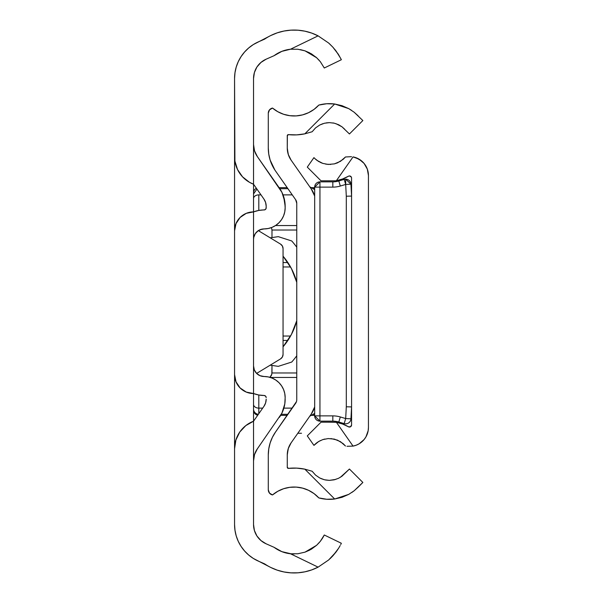 <?xml version="1.0" encoding="UTF-8"?>
<svg xmlns="http://www.w3.org/2000/svg" width="603" height="603" viewBox="0 0 603 603"><rect width="100%" height="100%" fill="white"/><g stroke="black" fill="none" stroke-linecap="round" stroke-linejoin="round"><path stroke-width="0.9" d="M253.539 239.459A10.545 10.545 0 0 1 264.076 228.921A10.545 10.545 0 0 0 253.539 239.459L253.539 211.894A29.517 29.517 0 0 1 264.076 209.95A29.517 29.517 0 0 0 253.539 211.894L253.539 239.459L253.735 237.409L255.31 233.602L258.22 230.7L262.019 229.125L268.192 228.514A21.082 21.082 0 0 0 268.199 228.514L272.149 227.316A21.082 21.082 0 0 0 278.993 222.741L281.609 219.552A21.082 21.082 0 0 0 285.159 207.839L285.159 206.271L285.159 207.839A21.082 21.082 0 0 1 264.076 228.921L268.192 228.514L272.149 227.316L275.79 225.371L278.985 222.748L281.609 219.552L283.553 215.904L284.752 211.947L285.159 207.839L284.789 201.462A31.627 31.627 0 0 0 284.789 201.447M266.187 207.839A2.111 2.111 0 0 1 264.076 209.95A2.111 2.111 0 0 0 266.187 207.839L266.187 206.271A12.648 12.648 0 0 0 263.895 199.013A12.648 12.648 0 0 1 266.187 206.271L266.029 208.646L264.883 209.784L258.717 210.439L253.539 211.894L253.539 365.961A10.545 10.545 0 0 0 264.076 376.506A21.082 21.082 0 0 1 285.159 397.588A21.082 21.082 0 0 0 281.601 385.867L278.985 382.679A21.082 21.082 0 0 0 272.134 378.104L268.192 376.905A21.082 21.082 0 0 0 268.177 376.905L264.076 376.506A10.545 10.545 0 0 1 253.539 365.961L253.539 393.533L258.717 394.988L264.076 395.478A2.111 2.111 0 0 1 266.187 397.588A2.111 2.111 0 0 0 264.076 395.478A29.517 29.517 0 0 1 253.539 393.533L258.717 394.988M263.895 199.013L253.539 184.217L253.539 144.486A21.082 21.082 0 0 0 257.345 156.576A21.082 21.082 0 0 1 253.539 144.486L253.539 184.217L263.895 199.013L265.599 202.465L266.187 206.271M254.511 150.825L257.345 156.576L279.438 188.128A31.627 31.627 0 0 1 285.159 206.271L283.696 196.759L281.903 192.282A31.627 31.627 0 0 0 281.895 192.274L257.345 156.576L254.511 150.825L253.539 144.486M253.735 237.409L254.338 235.426M260.044 229.72L264.076 228.921M275.79 225.371L278.985 222.748M283.553 215.904L284.752 211.947M284.789 201.462L281.903 192.282M264.883 209.784L264.076 209.95M285.159 399.156A31.627 31.627 0 0 1 279.438 417.291L281.903 413.138A31.627 31.627 0 0 0 281.903 413.138L284.789 403.965L285.159 397.588L284.752 393.473L283.553 389.515L281.609 385.875M283.696 408.661L284.789 403.965A31.627 31.627 0 0 0 284.797 403.95M253.539 460.933L253.539 421.211L253.539 460.933L254.511 454.594L257.345 448.843A21.082 21.082 0 0 0 253.539 460.933A21.082 21.082 0 0 1 257.345 448.843L281.903 413.138M309.716 52.883L304.99 50.848L297.859 49.242L290.518 49.22A33.467 33.467 0 0 0 274.079 55.687L266.111 59.2A21.082 21.082 0 0 0 253.539 78.496L254.406 72.488L256.953 66.978L260.971 62.426L266.111 59.2L274.079 55.687L281.865 51.353L290.518 49.22L318.098 35.856L311.661 33.075L304.907 31.175L297.957 30.195L290.94 30.15L283.983 31.039L277.207 32.856L270.724 35.554L253.343 44.547L248.685 47.969L244.562 52.016L241.064 56.614L238.26 61.672L236.218 67.084L234.982 72.729L234.559 78.496L234.899 161.076L237.529 169.541L242.549 176.845L249.514 182.325L253.539 184.217L253.539 78.496L253.539 393.533A18.972 18.972 0 0 0 253.539 393.533L253.539 421.211L263.895 406.407A12.648 12.648 0 0 0 266.187 399.156A12.648 12.648 0 0 1 263.895 406.407L253.539 421.211L253.539 524.504L253.539 421.211L245.828 425.582L239.76 432.042L235.894 440.017L234.559 448.775L234.559 374.553L236.007 381.82L240.122 387.97L246.273 392.086L253.539 393.533L253.539 421.211A29.517 29.517 0 0 0 253.516 421.218M266.187 399.156L265.599 402.955L263.895 406.407M260.044 375.699L264.076 376.506L260.044 375.699L256.622 373.415L254.338 369.993L253.539 365.961M264.883 395.636L264.076 395.478L265.569 396.096L266.187 397.588M278.985 382.679L275.79 380.056L272.149 378.111L268.192 376.905M282.37 246.009A5.269 5.269 0 0 1 282.377 246.016L280.516 244.087L258.333 230.625L280.516 244.087A5.269 5.269 0 0 1 283.056 248.594L283.056 354.406A5.269 5.269 0 0 1 280.516 358.913L256.622 373.415L255.31 371.817M254.511 454.594L257.345 448.843M254.406 530.512L253.539 524.504A21.082 21.082 0 0 0 266.111 543.8L274.079 547.313L266.111 543.8L260.971 540.574L256.953 536.022L254.406 530.512L253.539 524.504M237.763 220.314A18.972 18.972 0 0 0 234.929 227.165L234.559 230.866L234.559 156.644A29.517 29.517 0 0 0 253.539 184.217L253.539 211.894L246.273 213.334L240.122 217.449L236.007 223.607L234.559 230.866L234.559 374.553L234.559 78.496A40.062 40.062 0 0 1 258.453 41.841L264.672 39.097A52.446 52.446 0 0 1 318.098 35.856L328.627 43.017L332.818 47.109L338.562 54.654L341.358 59.727L341.072 59.139L341.358 59.727L324.286 68.003L323.901 67.242L324.286 68.003L341.358 59.727L341.072 59.139L341.358 59.727M324.286 534.997L341.358 543.273L324.286 534.997L320.329 541.313L316.598 545.3L305.02 552.144L309.897 550.019M297.867 553.758L305.02 552.144L297.859 553.758L290.518 553.78L294.204 553.969M274.094 547.32A33.467 33.467 0 0 0 290.518 553.78A33.467 33.467 0 0 1 274.079 547.313L281.865 551.647L291.294 553.856M319.454 542.368L316.598 545.3L311.404 549.16L304.99 552.152L297.859 553.758L290.518 553.78L318.098 567.144A52.446 52.446 0 0 1 264.672 563.903L258.453 561.159A40.062 40.062 0 0 1 234.559 524.504L234.559 448.775L234.559 524.504L234.982 530.271L236.218 535.916L238.26 541.328L241.064 546.386L244.562 550.984L248.685 555.031L253.343 558.453L270.724 567.446L277.207 570.144L283.983 571.961L290.94 572.85L297.957 572.805L304.907 571.825L311.661 569.925L318.098 567.144L328.627 559.983L318.098 567.144L290.518 553.78M270.717 567.438A52.446 52.446 0 0 0 318.098 567.144L328.635 559.983L332.833 555.876L328.635 559.983L336.142 551.873L332.833 555.876L338.562 548.338L336.142 551.873M340.71 544.562L341.358 543.273M335.713 552.446L337.778 549.552M297.972 30.195A52.446 52.446 0 0 0 270.702 35.569M340.785 58.574L336.142 51.127L332.833 47.124L328.635 43.017L318.098 35.856L290.518 49.22L297.867 49.242L305.02 50.856L311.45 53.863L316.643 57.745L320.344 61.702L324.286 68.003M274.079 55.687A33.467 33.467 0 0 1 290.518 49.22L297.867 49.242L305.02 50.856L316.643 57.745L320.344 61.702M253.539 78.496L254.406 72.488M242.994 215.09A18.972 18.972 0 0 1 249.846 212.256L246.273 213.334M234.559 156.644A29.517 29.517 0 0 0 237.529 169.549L239.76 173.378A29.517 29.517 0 0 0 245.851 179.86M239.775 432.019A29.517 29.517 0 0 0 234.559 448.775L234.559 374.553A18.972 18.972 0 0 0 253.539 393.533M237.763 385.106A18.972 18.972 0 0 1 234.929 378.262L236.007 381.82M248.029 392.711L249.823 393.164A18.972 18.972 0 0 1 242.986 390.329M253.539 211.894A18.972 18.972 0 0 0 234.559 230.866M249.536 423.095A29.517 29.517 0 0 0 242.542 428.597M234.559 448.775A29.517 29.517 0 0 1 253.539 421.211M338.562 54.654L337.582 53.162M336.135 51.119L334.718 49.303M332.818 47.109L329.381 43.68M297.859 49.242L290.518 49.22M304.952 50.833L300.415 49.627M316.598 57.7L315.821 57.021M319.281 60.428L316.62 57.722M322.432 538.343L320.329 541.313M328.627 559.983L318.098 567.144M332.796 555.913L330.12 558.634M338.562 548.338L340.16 545.602M328.627 43.017L318.098 35.856M316.598 545.3L304.99 552.152M323.901 535.758L322.673 537.959M258.386 414.276A5.269 5.269 0 0 1 253.539 409.022A5.269 5.269 0 0 0 258.386 414.276M314.676 414.299L313.085 414.299L314.676 414.299M287.94 414.299L281.3 414.299L287.94 414.299M280.697 415.346L287.201 415.346L280.697 415.346M311.254 415.346L314.676 415.346L311.254 415.346M279.106 187.654L287.201 187.654L279.106 187.654M311.254 187.654L314.676 187.654L311.254 187.654M258.808 194.882L261.009 194.882L258.808 194.882L258.808 210.417L258.808 194.882A5.269 3.724 180 0 0 253.539 198.613A5.269 3.724 -0 0 1 258.808 194.882M283.041 194.882L292.267 194.882L283.041 194.882M275.503 225.56L296.759 225.56L275.503 225.56M271.425 227.61L271.983 230.029L296.759 230.029L271.983 230.029L271.983 237.559L271.983 230.029L271.425 227.61M283.056 262.554L287.865 262.554L283.056 262.554M283.056 266.963L290.556 266.963L283.056 266.963M290.556 336.037L283.056 336.037L290.556 336.037M283.056 340.446L287.865 340.446L283.056 340.446M271.983 372.971L296.759 372.971L271.983 372.971L271.425 375.39L269.82 377.44L271.84 374.207L271.983 365.441L271.983 372.971M270.302 377.44L296.759 377.44L270.302 377.44M258.808 395.003L258.808 408.118L262.704 408.118L258.808 408.118L258.808 413.681L258.808 395.003M283.862 408.118L292.267 408.118L283.862 408.118M253.539 404.387A5.269 3.724 0 0 0 258.808 408.118A5.269 3.724 180 0 1 253.539 404.387M253.539 410.078A5.269 5.269 0 0 0 257.715 415.233A5.269 5.269 0 0 1 253.539 410.078M253.539 192.922A5.269 5.269 0 0 1 256.358 188.249A5.269 5.269 0 0 0 253.539 192.922M280.516 358.913A5.269 5.269 0 0 0 282.377 356.991L280.516 358.913L256.622 373.415M282.377 246.009L283.056 248.594L283.056 354.406L282.377 356.991M296.759 399.706L296.759 203.294A6.324 6.324 0 0 0 295.613 199.661L275.541 170.996L295.613 199.661L296.759 203.294L296.759 399.706A6.324 6.324 0 0 1 295.613 403.339L274.908 432.931M288.438 468.365L296.676 468.116A52.446 52.446 0 0 0 288.438 468.365L287.269 467.317L287.269 454.979A21.082 21.082 0 0 1 291.083 442.888L288.407 448.157L287.277 454.353L288.407 448.157L291.083 442.888L311.156 414.216L291.083 442.888L288.242 448.64L287.269 454.979L287.269 467.317A1.055 1.055 0 0 0 288.438 468.365A52.446 52.446 0 0 1 304.847 469.164L312.166 471.26L315.52 475.074L319.696 477.968L315.512 475.066L312.166 471.26L315.52 475.074L312.166 471.26L304.847 469.164L296.676 468.116L288 468.32M268.29 113.108A5.269 5.269 0 0 1 272.518 108.065L269.526 109.844L268.29 113.108L268.29 148.021L268.29 113.108M318.814 105.088A33.467 33.467 0 0 1 272.518 108.065L277.779 111.706L283.629 114.284L289.87 115.701L296.261 115.897L302.578 114.879L308.585 112.678L314.065 109.377L318.814 105.088A39.904 39.904 0 0 1 334.68 103.995L342.052 105.698L348.7 108.608L354.134 112.211L358.129 115.821L354.157 112.226L348.738 108.63L342.082 105.706L334.68 103.995L326.69 103.746L318.814 105.088M354.149 112.218L362.855 120.547L349.439 133.964L341.976 126.796L338.502 124.685M315.512 127.934L312.166 131.74L315.52 127.926L312.166 131.74L304.847 133.836A52.446 52.446 0 0 1 288.438 134.635L296.676 134.884L304.847 133.836L334.68 103.995L304.847 133.836L312.166 131.74L315.52 127.926L319.696 125.032L315.512 127.934L319.688 125.04L324.444 123.231L329.419 122.628L334.235 123.185L338.517 124.693L341.991 126.803L349.439 133.964L362.855 120.547L354.134 112.211L348.7 108.608L334.68 103.995M326.178 122.884L329.389 122.628L324.429 123.238L319.688 125.04L322.891 123.675M335.811 123.615L341.991 126.803L344.584 129.11M296.638 134.884A52.446 52.446 0 0 0 296.676 134.884L292.553 134.921M287.269 135.683A1.055 1.055 0 0 1 288.438 134.635L287.269 135.683L287.269 148.021L287.36 135.253M287.277 148.647L288.407 154.843L291.083 160.112A21.082 21.082 0 0 1 287.269 148.021A21.082 21.082 0 0 0 287.277 148.647L288.407 154.843L291.083 160.112L311.156 188.784A25.303 25.303 0 0 1 314.676 196.065L311.156 188.784L291.083 160.112L288.242 154.36L287.269 148.021M314.676 406.935A25.303 25.303 0 0 1 311.156 414.216L314.676 406.935M340.371 477.297L349.439 469.036L341.976 476.204L338.502 478.315L334.213 479.822L329.389 480.372L324.429 479.762L319.688 477.96L324.444 479.769L329.419 480.372L335.803 479.385M338.502 478.307L334.235 479.815L329.419 480.372L325.582 480.018M324.429 479.762L320.773 478.496M349.439 469.036L362.855 482.453L354.157 490.774L348.738 494.37L342.082 497.294L334.68 499.005A39.904 39.904 0 0 1 318.814 497.912L326.69 499.254L334.68 499.005L342.052 497.302L348.738 494.377L354.134 490.789L358.129 487.179L362.855 482.453L349.439 469.036M275.541 432.004L272.428 437.265L270.144 442.934L268.757 448.888L268.29 454.979L268.29 489.892L269.526 493.156L272.518 494.935A33.467 33.467 0 0 1 318.814 497.912L314.065 493.623L308.585 490.322L302.578 488.121L296.261 487.103L289.87 487.299L283.629 488.716L277.779 491.294L272.518 494.935A5.269 5.269 0 0 1 268.29 489.892L268.29 454.979A40.062 40.062 0 0 1 275.541 432.004L296.465 401.613M272.548 437.017L271.923 438.328M271.923 164.672L272.548 165.976M275.541 170.996A40.062 40.062 0 0 1 268.29 148.021L268.757 154.112L270.144 160.066L274.908 170.076M348.7 494.392L334.68 499.005L304.847 469.164L334.68 499.005L348.738 494.37L354.157 490.774L351.79 492.5M287.36 467.747L287.269 467.317M296.465 201.387L296.744 202.887M314.676 189.628L309.761 186.787L314.676 189.628M309.761 416.213L314.676 413.372L309.761 416.213M274.689 169.729L272.036 164.921M272.631 436.858L274.689 433.271M271.433 439.436L272.036 438.072M301.508 433.271L297.814 433.271L301.508 428.002M278.345 428.002L277.553 429.125M301.508 174.998L297.814 169.729M291.415 268.546L283.161 256.32A66.338 66.338 0 0 1 296.759 282.287L291.415 268.546L283.161 256.32A66.338 66.338 0 0 1 296.759 282.287M270.189 237.823L278.277 236.655L291.746 240.966A97.603 97.603 0 0 1 296.759 247.207A97.603 97.603 0 0 0 291.746 240.966L278.277 236.655L270.189 237.823M270.189 365.177L278.277 366.345L291.746 362.034L278.277 366.345L270.189 365.177M291.415 334.454L283.161 346.68A66.338 66.338 0 0 0 296.759 320.713A66.338 66.338 0 0 1 283.161 346.68L291.415 334.454L296.759 320.713M296.759 355.793A97.603 97.603 0 0 1 291.746 362.034A97.603 97.603 0 0 0 296.759 355.793M334.183 123.17L332.939 122.922M339.474 125.19L338.502 124.693M348.738 108.63L351.541 110.334M354.157 490.774L358.129 487.179M319.688 477.96L315.512 475.066M341.976 476.204L338.502 478.315L334.213 479.822L329.389 480.372M324.444 123.231L329.419 122.628L334.235 123.185M315.52 127.926L319.696 125.032M348.406 426.766L350.516 426.766L351.572 424.942L351.572 178.058L351.572 424.942A2.111 2.111 0 0 1 348.406 426.766L342.587 424.022L336.384 422.304A37.793 37.793 0 0 1 348.406 426.766L342.587 424.022M356.2 445.21L359.147 443.793A18.972 18.972 0 0 0 368.441 427.474L368.441 175.526L367.317 169.111L364.091 163.443L359.147 159.207L353.049 156.893A18.972 18.972 0 0 1 368.441 175.526L368.441 427.474A18.972 18.972 0 0 1 353.049 446.107L346.989 446.288L353.049 446.107L356.2 445.21A18.972 18.972 0 0 0 356.215 445.202M328.16 164.438L334.431 163.873L340.476 161.325L345.489 156.976L351.526 156.667L345.489 156.976L340.439 161.348L334.386 163.88L328.168 164.438L322.756 163.383L318.655 161.483L315.045 158.747M316.198 443.243L313.944 445.383L318.67 441.502L322.778 439.61L328.22 438.562L334.431 439.127L340.476 441.675L345.489 446.024L340.439 441.652L334.386 439.12L328.168 438.562L334.431 439.127L340.476 441.675L345.489 446.024L343.13 443.627L337.492 440.137L330.972 438.577M317.457 442.293L320.404 440.574M318.67 441.502L322.778 439.61L328.22 438.562M315.392 427.798L307.296 435.894L313.944 445.383L315.052 444.253L313.944 445.383L307.296 435.894L320.984 422.198L335.818 422.198L336.384 422.304L353.049 446.107L336.384 422.304L328.243 422.198M342.587 178.978L348.406 176.234A37.793 37.793 0 0 1 336.384 180.696L342.587 178.978L348.406 176.234A2.111 2.111 0 0 1 351.572 178.058L351.293 177.003L351.572 178.058M336.384 180.696L335.818 180.802L336.384 180.696L353.049 156.893L336.384 180.696L335.818 180.802L320.984 180.802L307.296 167.106L313.944 157.617L314.502 158.205M315.052 158.747L314.427 158.137M359.147 443.793L364.091 439.557L365.953 436.866L368.154 430.73L368.441 427.474M364.091 439.557L365.953 436.866M361.8 161.114L356.2 157.79M348.406 176.234L349.461 175.948L351.293 177.003M343.152 159.35L345.489 156.976L340.439 161.348L334.386 163.88L337.537 162.848L343.152 159.35M325.763 164.152L330.715 164.438M320.51 162.478L322.778 163.39M318.143 161.167L318.67 161.498M316.733 160.179L315.716 159.35M315.392 175.202L320.984 180.802L315.392 175.202M328.243 180.802L335.818 180.802M324.859 439.029L322.748 439.625M315.052 444.253L317.148 442.512M313.944 157.617L307.296 167.106L311.02 170.837M334.386 163.88L328.168 164.438L322.748 163.375L317.148 160.488M338.811 422.017A21.082 21.082 0 0 0 332.826 421.15L332.826 415.874L332.826 421.15L319.944 421.15L319.944 187.126L332.826 187.126A26.351 26.351 0 0 0 340.311 186.041L338.811 180.983L344.185 179.393A5.269 5.269 0 0 1 350.946 184.171L345.685 184.443L350.946 184.171L345.685 179.174L345.685 184.443L340.311 186.041A26.351 26.351 0 0 1 332.826 187.126L319.944 187.126L319.944 415.874L332.826 415.874A26.351 26.351 0 0 1 340.311 416.959L345.685 418.557L346.303 406.776L346.303 196.224L345.685 184.443L346.303 196.224L346.303 406.776L345.685 418.557L340.311 416.959A26.351 26.351 0 0 0 332.826 415.874L319.944 415.874L319.944 421.15A5.269 5.269 0 0 1 314.676 415.874L314.676 187.126A5.269 5.269 0 0 1 319.944 181.85L332.826 181.85L319.944 181.85L314.676 187.126L314.676 415.874L319.944 421.15L332.826 421.15A21.082 21.082 0 0 1 338.811 422.017L344.185 423.608L338.811 422.017L340.311 416.959L338.811 422.017L344.185 423.608L345.685 418.557L344.185 423.608A5.269 5.269 0 0 0 350.946 418.829A5.269 5.269 0 0 1 344.185 423.608M351.572 406.919L350.946 418.829L345.685 418.557L350.946 418.829L351.572 406.919L346.303 406.776L351.572 406.919M338.811 180.983A21.082 21.082 0 0 1 332.826 181.85L332.826 187.126L332.826 181.85A21.082 21.082 0 0 0 338.811 180.983L340.311 186.041L345.685 184.443L344.185 179.393L338.811 180.983M350.946 184.171L351.572 196.081L346.303 196.224L351.572 196.081L350.946 184.171M319.944 415.874L314.676 415.874L319.944 415.874M319.944 187.126L314.676 187.126L319.944 187.126L319.944 181.85L319.944 187.126M344.185 179.393L345.685 184.443L345.685 179.174L344.185 179.393M314.676 188.701L313.085 188.701M287.94 188.701L279.83 188.701M256.923 189.056L253.539 193.978"/></g></svg>
